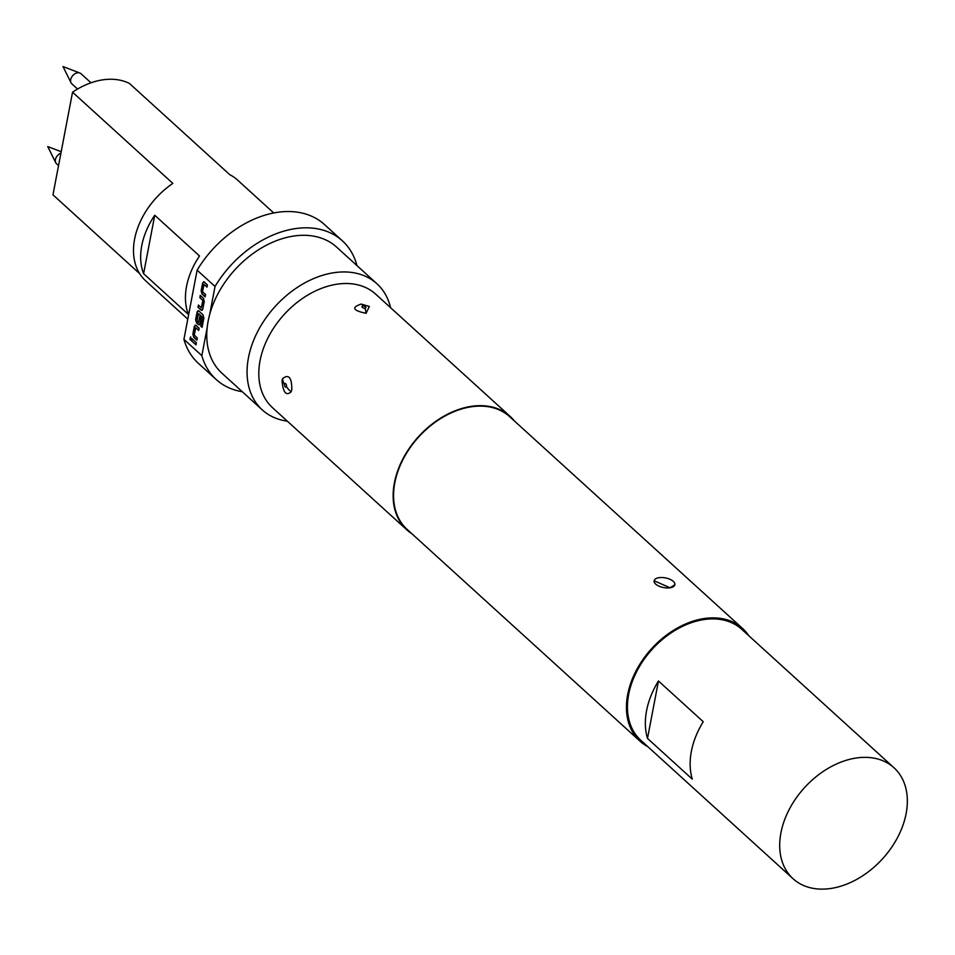 <?xml version="1.0" encoding="UTF-8"?>
<svg xmlns="http://www.w3.org/2000/svg" width="955" height="955" viewBox="0 0 955 955"><rect width="100%" height="100%" fill="white"/><g stroke="black" fill="none" stroke-linecap="round" stroke-linejoin="round"><path stroke-width="1.43" d="M190.606 339.908L190.773 336.972M189.961 339.753L190.487 337.008L190.475 339.956M658.938 577.691A10.565 4.93 -169.2 0 1 673.311 581.38A10.565 4.93 -169.2 0 1 674.875 584.723A10.565 4.93 -169.2 0 1 670.04 587.791L654.115 580.759A10.565 4.93 -169.2 0 1 658.938 577.691M90.988 82.799L80.972 73.678A6.816 4.799 132.3 0 0 79.862 73.01A6.816 4.799 132.3 0 0 77.51 72.807A6.816 4.799 132.3 0 0 71.9 76.698A6.816 4.799 132.3 0 0 71.016 82.739A6.816 4.799 132.3 0 0 71.792 83.777L77.57 89.03M60.917 153.158A6.816 4.799 132.3 0 0 55.748 162.732A6.816 4.799 132.3 0 0 56.536 163.771L58.542 165.597M188.374 314.41A68.187 48.013 -47.7 0 1 186.559 286.333A68.187 48.013 -47.7 0 1 199.523 255.976L154.746 215.257A68.187 48.013 -47.7 0 0 141.77 245.614A68.187 48.013 -47.7 0 0 143.596 273.691L188.374 314.41M139.705 273.703L52.967 194.832L72.544 92.193L172.855 183.408A68.187 48.013 132.3 0 0 134.607 239.096A68.187 48.013 132.3 0 0 145.638 280.806L187.789 319.125M893.976 767.748L741.725 629.297A75.003 52.812 132.3 0 0 703.704 619.604A75.003 52.812 132.3 0 0 636.997 670.959A75.003 52.812 132.3 0 0 640.805 740.292L793.056 878.731A75.003 52.812 132.3 0 0 831.089 888.425A75.003 52.812 132.3 0 0 897.796 837.081A75.003 52.812 132.3 0 0 893.976 767.748A75.003 52.812 132.3 0 0 855.955 758.055A75.003 52.812 132.3 0 0 789.248 809.41A75.003 52.812 132.3 0 0 793.056 878.731M282.692 378.55C288.756 373.847 291.8 377.535 291.812 389.604L291.203 391.765C286.154 396.265 283.086 392.577 282.012 380.687L282.692 378.55A13.633 9.216 26.9 0 0 284.16 383.743L284.996 386.811L286.607 387.264L286.297 384.328L285.103 383.337L284.16 383.743M361.229 304.084L369.322 306.471L366.087 313.312C352.861 310.542 351.213 307.462 361.169 304.072A13.633 3.641 92.4 0 1 361.193 304.084L361.193 304.084A13.633 3.641 92.4 0 1 362.876 305.851C361.193 306.758 361.897 307.641 364.977 308.501C366.672 307.582 365.968 306.71 362.876 305.851M287.336 421.167A85.234 60.01 -47.7 0 1 262.243 409.874A85.234 60.01 -47.7 0 1 248.455 357.743A85.234 60.01 -47.7 0 1 302.95 283.933A85.234 60.01 -47.7 0 1 376.927 283.754A85.234 60.01 -47.7 0 1 390.547 307.665M262.243 409.874L221.942 373.226A85.234 60.01 -47.7 0 1 207.175 327.661A85.234 60.01 -47.7 0 1 208.154 321.095A85.234 60.01 -47.7 0 1 209.694 314.434A85.234 60.01 -47.7 0 1 265.824 245.531A85.234 60.01 -47.7 0 1 336.626 247.106L376.927 283.754M411.748 533.618A76.71 54.005 -47.7 0 1 406.794 529.81L272.462 407.642A76.71 54.005 -47.7 0 1 260.047 360.715A76.71 54.005 -47.7 0 1 309.098 294.295A76.71 54.005 -47.7 0 1 375.673 294.14L510.018 416.296A76.71 54.005 -47.7 0 1 514.279 420.869M369.334 306.471L361.169 304.072M406.794 529.81A76.71 54.005 -47.7 0 1 394.391 482.884A76.71 54.005 -47.7 0 1 443.442 416.452A76.71 54.005 -47.7 0 1 510.018 416.296M674.875 584.723L670.04 587.791A10.565 4.93 -169.2 0 1 659.057 586.191A10.565 4.93 -169.2 0 1 654.115 580.759M748.72 635.66A76.197 53.647 132.3 0 0 742.524 628.414A76.197 53.647 132.3 0 0 676.403 628.581A76.197 53.647 132.3 0 0 627.674 694.56A76.197 53.647 132.3 0 0 640.005 741.176A76.197 53.647 132.3 0 0 647.8 746.655M640.005 741.176L407.14 529.428A76.197 53.647 -47.7 0 1 394.809 482.812A76.197 53.647 -47.7 0 1 443.538 416.834A76.197 53.647 -47.7 0 1 509.672 416.678L742.524 628.414M242.284 391.729A93.757 66.014 -47.7 0 1 216.212 379.541A93.757 66.014 -47.7 0 1 201.839 355.63L207.175 327.661M216.212 379.541L198.294 363.246A93.757 66.014 -47.7 0 1 183.933 339.347L197.124 270.17L215.03 286.464A93.757 66.014 -47.7 0 1 342.356 240.803A93.757 66.014 -47.7 0 1 356.728 264.714L356.621 265.287M197.124 270.17A93.757 66.014 -47.7 0 1 324.449 224.521L342.356 240.803M209.694 314.434L215.03 286.464M201.839 355.63L183.933 339.347M205.134 296.838L201.994 293.985L201.135 290.762L202.627 282.99L204.275 282.059L207.402 284.9L206.984 287.133L204.024 284.435L202.544 291.693L205.552 294.606L205.134 296.838M203.427 281.809L204.275 282.059M204.251 301.422L202.77 309.205L201.123 310.136L197.983 307.283L198.413 305.063L201.362 307.749L202.854 300.503L199.834 297.578L200.263 295.358L203.403 298.211L204.251 301.422M201.971 310.387L197.983 307.283M202.09 327.362L200.753 326.144L202.424 317.346L198.473 313.574L196.981 320.82L198.568 322.444L199.893 316.057L201.23 317.275L200.013 323.65L198.365 324.581L196.491 322.874L195.632 319.662L197.112 311.879L198.759 310.948L203.021 314.816L203.869 318.027L202.09 327.362M199.213 324.831L196.766 322.826L195.632 319.662M197.912 310.697L198.759 310.948M196.861 340.171L193.734 337.318L192.874 334.107L194.354 326.324L196.002 325.392L199.141 328.245L198.712 330.466L195.763 327.78L194.271 335.026L197.291 337.939L196.861 340.171M195.154 325.142L196.002 325.392M195.966 344.91L191.573 340.911L191.991 338.691L196.384 342.69L195.966 344.91M658.461 680.987L647.502 738.43A75.003 52.812 -47.7 0 1 658.461 680.987L703.238 721.705A75.003 52.812 132.3 0 0 692.291 779.149L647.502 738.43M72.544 92.193A68.187 48.013 -47.7 0 1 129.45 83.455L229.761 174.669A68.187 48.013 132.3 0 1 237.389 179.91L273.727 212.953M143.596 273.691L154.746 215.257M196.014 344.648L191.573 340.911M191.86 340.875L192.23 338.906M196.909 339.908L194.02 337.27L192.874 334.107M198.771 330.203L195.763 327.78M193.161 334.059L194.641 326.276L196.288 325.345M202.138 327.099L201.039 326.097L202.424 317.346M195.918 319.615L197.399 311.831L199.046 310.9M199.344 324.796L198.652 324.533M198.568 322.444L200.168 316.01M202.711 317.299L198.473 313.574M202.102 310.351L201.41 310.089M201.362 307.749L203.14 300.455L199.834 297.578M200.12 297.542L200.502 295.572M198.27 307.247L198.652 305.278M205.182 296.575L202.281 293.937L201.135 290.762M207.032 286.87L204.024 284.435M201.421 290.726L202.902 282.943L204.561 282.012M291.203 391.765A13.633 9.252 -152.9 0 1 286.822 387.002M366.087 313.312A13.633 3.605 -87.5 0 0 364.977 308.501M79.862 73.01L63.006 66.575L71.016 82.739M61.192 151.702L47.75 146.569L55.748 162.732M369.287 306.448L361.193 304.084"/></g></svg>
